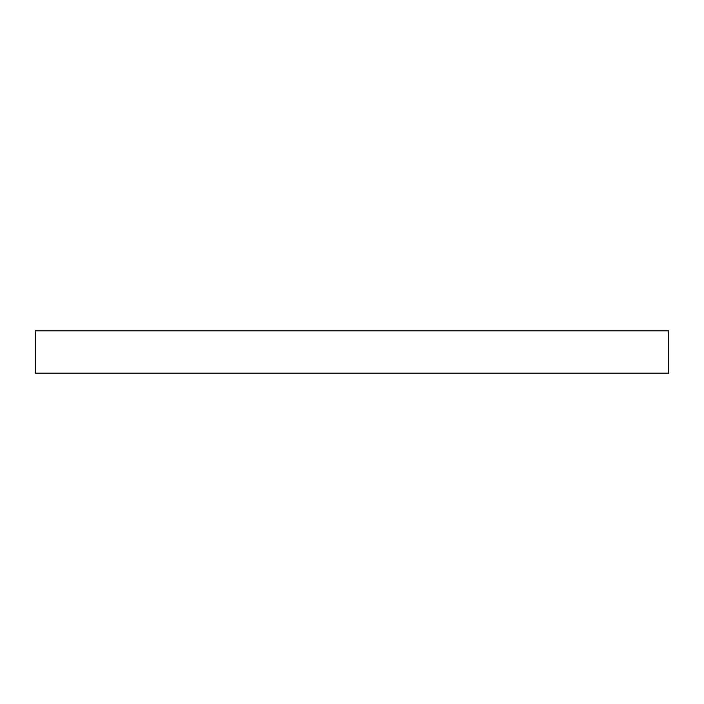 <?xml version="1.0" encoding="UTF-8"?>
<svg xmlns="http://www.w3.org/2000/svg" width="704" height="704" viewBox="0 0 704 704"><rect width="100%" height="100%" fill="white"/><g stroke="black" fill="none" stroke-linecap="round" stroke-linejoin="round"><path stroke-width="1.06" d="M668.8 373.12L35.2 373.12L35.2 330.88L668.8 330.88L668.8 373.12"/></g></svg>
